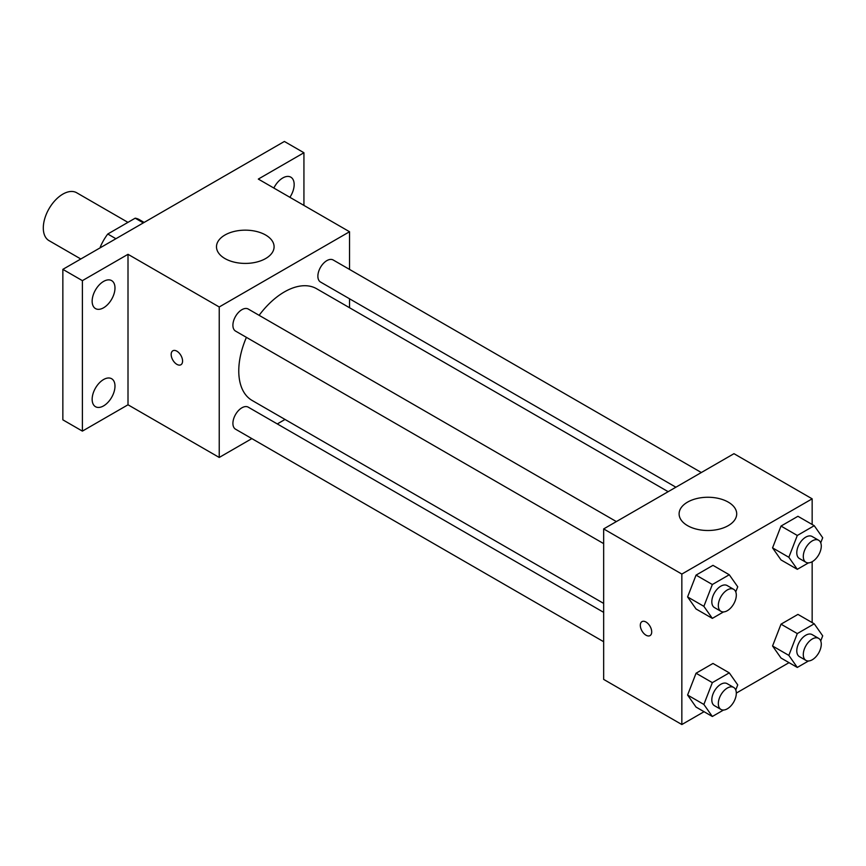 <?xml version="1.0" encoding="UTF-8"?>
<svg xmlns="http://www.w3.org/2000/svg" width="866" height="866" viewBox="0 0 866 866"><rect width="100%" height="100%" fill="white"/><g stroke="black" fill="none" stroke-linecap="round" stroke-linejoin="round"><path stroke-width="1.3" d="M127.952 222.367L76.673 192.75A27.647 15.956 120 0 0 55.37 200.165A27.647 15.956 120 0 0 43.3 227.985A27.647 15.956 120 0 0 49.026 240.64L80.809 258.988M115.914 238.724L107.774 234.015L135.204 218.178A35.679 20.6 120 0 1 139.329 219.65L144.135 222.432M100.315 247.73L100.315 246.94A35.679 20.6 120 0 1 107.774 234.015M100.997 247.34L100.315 246.94M143.345 222.887L135.204 218.178M251.854 438.607L219.228 457.454L128.006 404.79L82.389 431.116L62.85 419.837L62.85 269.358L284.384 141.461L303.934 152.741L303.934 205.404M285.033 419.458L277.293 423.929M103.574 405.894A16.14 9.32 -60 0 1 95.498 406.695A16.14 9.32 -60 0 1 93.019 393.759A16.14 9.32 -60 0 1 103.574 379.535A16.14 9.32 -60 0 1 111.638 378.734A16.14 9.32 -60 0 1 114.117 391.67A16.14 9.32 -60 0 1 103.574 405.894M103.574 307.787A16.14 9.32 -60 0 1 95.498 308.588A16.14 9.32 -60 0 1 93.019 295.642A16.14 9.32 -60 0 1 103.574 281.418A16.14 9.32 -60 0 1 111.638 280.616A16.14 9.32 -60 0 1 114.117 293.552A16.14 9.32 -60 0 1 103.574 307.787M128.006 404.79L128.006 254.312L82.389 280.649L62.85 269.358M82.389 431.116L82.389 280.649M219.228 457.454L219.228 306.975L128.006 254.312M219.228 306.975L349.539 231.742L258.317 179.078L303.934 152.741M224.922 258.544A28.795 16.627 180 0 1 216.489 246.788A28.795 16.627 180 0 1 245.284 230.161A28.795 16.627 180 0 1 274.089 246.788A28.795 16.627 180 0 1 256.304 262.149A28.795 16.627 180 0 1 224.922 258.544M273.851 188.041A16.14 9.32 -60 0 1 282.749 177.974A16.14 9.32 -60 0 1 290.824 177.173A16.14 9.32 -60 0 1 289.894 197.307M246.409 337.35A64.506 37.238 120 0 0 238.767 370.929A64.506 37.238 120 0 0 252.136 400.46L603.656 603.407M668.151 491.682L316.631 288.735A64.506 37.238 120 0 0 259.118 315.332M349.539 231.742L349.539 269.423M349.539 298.792L349.539 307.733M701.33 472.533L333.226 260.006A12.719 7.339 120 0 0 323.419 263.405A12.719 7.339 120 0 0 317.876 276.211A12.719 7.339 120 0 0 320.507 282.024L675.902 487.212M603.656 612.349L248.261 407.172A12.719 7.339 120 0 0 238.464 410.571A12.719 7.339 120 0 0 232.911 423.366A12.719 7.339 120 0 0 235.541 429.19L603.656 641.717M603.656 543.61L235.541 331.083A12.719 7.339 -60 0 1 235.541 316.393A12.719 7.339 -60 0 1 248.261 309.054L616.365 521.581M182.574 361.057A8.065 4.655 60 0 1 180.907 364.748A8.065 4.655 60 0 1 172.843 360.094A8.065 4.655 60 0 1 172.843 350.784A8.065 4.655 60 0 1 179.056 352.938A8.065 4.655 60 0 1 182.574 361.057M180.907 364.748A8.065 4.655 60 0 1 172.843 360.083A8.065 4.655 60 0 1 172.843 350.784M704.069 711.711L681.845 724.539L603.656 679.399L603.656 528.92L733.967 453.687L812.156 498.827L812.156 524.493M789.034 662.652L736.317 693.092M781.013 559.923L772.559 547.875L781.013 526.063L797.943 516.288L781.013 526.063L772.559 547.875L781.013 559.923L797.305 569.319L788.839 557.282L797.305 535.469L814.235 525.694L822.7 537.732L820.73 542.82M696.048 707.089L687.593 695.041L696.048 673.228L712.978 663.453L696.048 673.228L687.593 695.041L696.048 707.089L712.339 716.485L703.874 704.448L712.339 682.635L729.269 672.86L737.735 684.898L735.764 689.986M812.156 561.731L812.156 622.6M681.845 724.539L681.845 574.071L812.156 498.827M781.013 658.03L772.559 645.993L781.013 624.17L797.943 614.395L781.013 624.17L772.559 645.993L781.013 658.03L797.305 667.437L788.839 655.389L797.305 633.576L814.235 623.801L822.7 635.85L820.73 640.927M696.048 608.971L687.593 596.934L696.048 575.121L712.978 565.346L696.048 575.121L687.593 596.934L696.048 608.971L712.339 618.378L703.874 606.341L712.339 584.518L729.269 574.753L737.735 586.791L735.764 591.868M681.845 574.071L603.656 528.92M687.539 525.63A28.795 16.627 180 0 1 679.106 513.874A28.795 16.627 180 0 1 707.901 497.257A28.795 16.627 180 0 1 736.706 513.874A28.795 16.627 180 0 1 718.921 529.234A28.795 16.627 180 0 1 687.539 525.63M651.708 631.909A8.065 4.655 60 0 1 650.041 635.601A8.065 4.655 60 0 1 641.977 630.946A8.065 4.655 60 0 1 641.977 621.636A8.065 4.655 60 0 1 648.19 623.791A8.065 4.655 60 0 1 651.708 631.909M650.041 635.601A8.065 4.655 60 0 1 641.977 630.935A8.065 4.655 60 0 1 641.977 621.626M723.511 611.926L712.339 618.378M733.675 589.313L727.169 585.546A12.719 7.339 120 0 0 717.362 588.956A12.719 7.339 120 0 0 711.82 601.751A12.719 7.339 120 0 0 714.45 607.575L720.967 611.342A12.719 7.339 120 0 0 733.675 603.992A12.719 7.339 120 0 0 733.675 589.313A12.719 7.339 120 0 0 723.879 592.723A12.719 7.339 120 0 0 718.325 605.518A12.719 7.339 120 0 0 720.967 611.342M703.874 606.341L687.593 596.934M712.339 584.518L696.048 575.121M729.269 574.753L712.978 565.346M808.476 562.878L797.305 569.319M818.641 540.254L812.135 536.498A12.719 7.339 120 0 0 802.327 539.908A12.719 7.339 120 0 0 796.785 552.703A12.719 7.339 120 0 0 799.415 558.527L805.932 562.283A12.719 7.339 120 0 0 818.641 554.944A12.719 7.339 120 0 0 818.641 540.254A12.719 7.339 120 0 0 808.844 543.664A12.719 7.339 120 0 0 803.291 556.459A12.719 7.339 120 0 0 805.932 562.283M788.839 557.282L772.559 547.875M797.305 535.469L781.013 526.063M814.235 525.694L797.943 516.288M723.511 710.044L712.339 716.485M733.675 687.42L727.169 683.664A12.719 7.339 120 0 0 717.362 687.063A12.719 7.339 120 0 0 711.82 699.869A12.719 7.339 120 0 0 714.45 705.682L720.967 709.449A12.719 7.339 120 0 0 733.675 702.11A12.719 7.339 120 0 0 733.675 687.42A12.719 7.339 120 0 0 723.879 690.83A12.719 7.339 120 0 0 718.325 703.625A12.719 7.339 120 0 0 720.967 709.449M703.874 704.448L687.593 695.041M712.339 682.635L696.048 673.228M729.269 672.86L712.978 663.453M808.476 660.985L797.305 667.437M818.641 638.372L812.135 634.605A12.719 7.339 120 0 0 802.327 638.015A12.719 7.339 120 0 0 796.785 650.81A12.719 7.339 120 0 0 799.415 656.634L805.932 660.39A12.719 7.339 120 0 0 818.641 653.051A12.719 7.339 120 0 0 818.641 638.372A12.719 7.339 120 0 0 808.844 641.771A12.719 7.339 120 0 0 803.291 654.577A12.719 7.339 120 0 0 805.932 660.39M788.839 655.389L772.559 645.993M797.305 633.576L781.013 624.17M814.235 623.801L797.943 614.395"/></g></svg>
